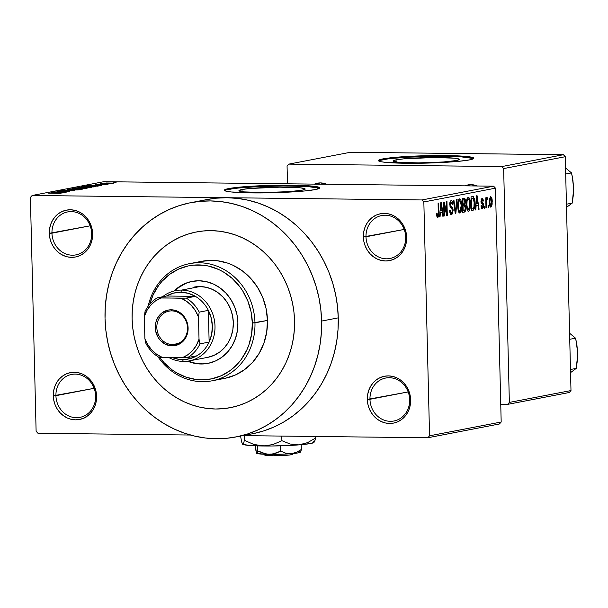 <?xml version="1.0" encoding="UTF-8"?>
<svg xmlns="http://www.w3.org/2000/svg" width="608" height="608" viewBox="0 0 608 608"><rect width="100%" height="100%" fill="white"/><g stroke="black" fill="none" stroke-linecap="round" stroke-linejoin="round"><path stroke-width="0.91" d="M409.67 399.745A21.873 19.783 -100.9 0 0 389.28 377.712A21.873 19.783 -100.9 0 0 369.96 399.289L367.323 399.426A23.856 21.576 79.1 0 1 388.398 375.896A23.856 21.576 79.1 0 1 410.643 399.927L409.67 399.745A21.873 19.783 79.1 0 1 393.946 420.994A21.873 19.783 79.1 0 1 369.96 399.289A21.873 19.783 79.1 0 1 385.685 378.039A21.873 19.783 79.1 0 1 409.67 399.745L410.643 399.927L410.111 395.284L408.766 390.807L406.668 386.673L403.887 383.032L400.535 380.038L396.735 377.804L392.639 376.398L388.398 375.896L384.188 376.306L380.16 377.606L376.466 379.764L373.259 382.683L370.652 386.255L368.752 390.344L367.627 394.79L367.323 399.426L367.855 404.069L369.193 408.546L371.298 412.68L374.08 416.313L377.431 419.307L381.231 421.549L385.328 422.948L389.561 423.457L393.779 423.046L397.807 421.739L401.5 419.588L404.708 416.67L407.314 413.09L409.214 409.009L410.339 404.556L410.643 399.927A23.856 21.576 79.1 0 1 389.561 423.457A23.856 21.576 79.1 0 1 367.323 399.426L408.166 391.932L369.96 399.289A21.873 19.783 -100.9 0 0 390.351 421.314A21.873 19.783 -100.9 0 0 409.67 399.745M95.631 396.127A21.873 19.783 -100.9 0 0 75.248 374.102A21.873 19.783 -100.9 0 0 55.928 395.671L53.291 395.808A23.856 21.576 79.1 0 1 74.366 372.278A23.856 21.576 79.1 0 1 96.604 396.31L95.631 396.127A21.873 19.783 79.1 0 1 79.914 417.377A21.873 19.783 79.1 0 1 55.928 395.671A21.873 19.783 79.1 0 1 71.645 374.422A21.873 19.783 79.1 0 1 95.631 396.127L96.604 396.31L96.079 391.666L94.734 387.19L92.636 383.055L89.855 379.422L86.496 376.428L82.703 374.186L78.607 372.788L74.366 372.278L70.156 372.689L66.12 373.996L62.434 376.147L59.227 379.065L56.62 382.645L54.72 386.726L53.595 391.18L53.291 395.808L53.823 400.452L55.161 404.928L57.266 409.062L60.048 412.703L63.399 415.697L67.199 417.932L71.296 419.338L75.529 419.839L79.747 419.429L83.775 418.129L87.461 415.971L90.676 413.052L93.282 409.48L95.182 405.392L96.307 400.946L96.604 396.31A23.856 21.576 79.1 0 1 75.529 419.839A23.856 21.576 79.1 0 1 53.291 395.808L94.134 388.322L55.928 395.671A21.873 19.783 -100.9 0 0 76.312 417.696A21.873 19.783 -100.9 0 0 95.631 396.127M91.664 233.632A21.873 19.783 -100.9 0 0 71.28 211.599A21.873 19.783 -100.9 0 0 51.954 233.176L49.316 233.312A23.856 21.576 79.1 0 1 70.399 209.783A23.856 21.576 79.1 0 1 92.636 233.806L91.664 233.632A21.873 19.783 79.1 0 1 75.939 254.881A21.873 19.783 79.1 0 1 51.954 233.176A21.873 19.783 79.1 0 1 67.678 211.926A21.873 19.783 79.1 0 1 91.664 233.632L92.636 233.806L92.104 229.163L90.767 224.694L88.662 220.56L85.88 216.919L82.528 213.925L78.728 211.683L74.632 210.284L70.399 209.783L66.181 210.186L62.153 211.493L58.459 213.651L55.252 216.57L52.645 220.142L50.745 224.23L49.62 228.676L49.316 233.312L49.848 237.956L51.194 242.432L53.291 246.567L56.073 250.2L59.432 253.194L63.224 255.436L67.321 256.834L71.562 257.344L75.772 256.933L79.8 255.626L83.494 253.475L86.701 250.549L89.308 246.977L91.208 242.888L92.332 238.442L92.636 233.806A23.856 21.576 79.1 0 1 71.562 257.344A23.856 21.576 79.1 0 1 49.316 233.312L90.159 225.819L51.954 233.176A21.873 19.783 -100.9 0 0 72.344 255.2A21.873 19.783 -100.9 0 0 91.664 233.632M405.696 237.242A21.873 19.783 -100.9 0 0 385.312 215.217A21.873 19.783 -100.9 0 0 365.993 236.786L363.356 236.93A23.856 21.576 79.1 0 1 384.431 213.393A23.856 21.576 79.1 0 1 406.668 237.424L405.696 237.242A21.873 19.783 79.1 0 1 389.979 258.491A21.873 19.783 79.1 0 1 365.993 236.786A21.873 19.783 79.1 0 1 381.71 215.536A21.873 19.783 79.1 0 1 405.696 237.242L406.668 237.424L406.136 232.78L404.799 228.304L402.694 224.17L399.912 220.537L396.56 217.542L392.76 215.3L388.664 213.902L384.431 213.393L380.213 213.803L376.185 215.11L372.499 217.261L369.284 220.187L366.677 223.759L364.777 227.848L363.66 232.294L363.356 236.93L363.88 241.574L365.226 246.042L367.323 250.177L370.105 253.817L373.464 256.812L377.264 259.054L381.353 260.452L385.594 260.954L389.804 260.551L393.84 259.244L397.526 257.085L400.74 254.167L403.34 250.595L405.24 246.506L406.364 242.06L406.668 237.424A23.856 21.576 79.1 0 1 385.594 260.954A23.856 21.576 79.1 0 1 363.356 236.93L404.191 229.436L365.993 236.786A21.873 19.783 -100.9 0 0 386.376 258.81A21.873 19.783 -100.9 0 0 405.696 237.242M396.074 159.858A33.128 2.569 178.6 0 1 433.215 157.525A33.128 2.569 178.6 0 1 459.26 159.395A33.128 2.569 178.6 0 1 456.213 160.55L443.437 161.979L418.403 162.891L397.898 162.237L393.057 160.907L396.074 159.858L403.674 158.863L433.884 157.518L454.381 158.179L458.85 159.015L459.23 159.509L456.213 160.55A33.128 2.569 178.6 0 1 419.072 162.891A33.128 2.569 178.6 0 1 393.026 161.014A33.128 2.569 178.6 0 1 396.074 159.858L396.127 162.024L396.074 159.858M473.564 158.65A47.72 3.701 -1.4 0 0 433.816 156.37A47.72 3.701 -1.4 0 0 382.827 159.706L382.804 158.916A47.72 3.701 178.6 0 1 436.308 155.549A47.72 3.701 178.6 0 1 473.83 158.247A47.72 3.701 178.6 0 1 469.437 159.912L473.792 158.407L473.244 157.692L466.807 156.492L437.274 155.542L409.625 156.34L393.756 157.48L382.804 158.916L378.457 160.428L379.004 161.135L381.36 161.781L385.442 162.336L414.968 163.286L442.616 162.488L458.493 161.348L469.437 159.912A47.72 3.701 178.6 0 1 415.933 163.278A47.72 3.701 178.6 0 1 378.419 160.58A47.72 3.701 178.6 0 1 382.804 158.916L382.827 159.706A47.72 3.701 -1.4 0 0 378.7 160.968M241.999 189.506A33.128 2.569 178.6 0 1 279.14 187.173A33.128 2.569 178.6 0 1 305.178 189.042A33.128 2.569 178.6 0 1 302.138 190.198L289.362 191.626L264.328 192.538L243.823 191.885L238.974 190.555L241.999 189.506L249.599 188.51L279.809 187.165L300.306 187.826L304.775 188.662L305.155 189.156L302.138 190.198A33.128 2.569 178.6 0 1 264.997 192.538A33.128 2.569 178.6 0 1 238.952 190.661A33.128 2.569 178.6 0 1 241.999 189.506L242.052 191.672L241.999 189.506M319.489 188.298A47.72 3.701 -1.4 0 0 279.741 186.018A47.72 3.701 -1.4 0 0 228.752 189.354L228.73 188.564A47.72 3.701 178.6 0 1 282.234 185.197A47.72 3.701 178.6 0 1 319.755 187.895A47.72 3.701 178.6 0 1 315.362 189.559L319.717 188.054L319.17 187.34L312.732 186.139L283.199 185.189L255.55 185.987L239.681 187.127L228.73 188.564L224.382 190.076L224.93 190.783L227.286 191.429L231.367 191.984L260.893 192.934L288.542 192.136L304.418 190.996L315.362 189.559A47.72 3.701 178.6 0 1 261.858 192.926A47.72 3.701 178.6 0 1 224.344 190.228A47.72 3.701 178.6 0 1 228.73 188.564L228.752 189.354A47.72 3.701 -1.4 0 0 224.626 190.616M465.014 185.85A17.898 16.188 79.1 0 1 477.09 185.987M314.496 184.118A17.898 16.188 79.1 0 1 326.564 184.254M132.111 318.888A89.475 80.925 79.1 0 1 196.414 231.96A89.475 80.925 79.1 0 1 294.538 320.758L294.363 329.49L293.406 338.139L291.673 346.606L289.188 354.814L285.973 362.687L282.059 370.143L277.484 377.12L272.293 383.542L266.532 389.348L260.254 394.493L253.528 398.909L246.415 402.572L238.982 405.43L231.306 407.466L223.455 408.66L215.506 409.002L207.533 408.477L199.614 407.102L191.832 404.89L184.254 401.85L176.958 398.027L170.012 393.452L163.484 388.162L157.434 382.219L151.924 375.676L147.007 368.592L142.728 361.038L139.126 353.088L136.238 344.812L134.094 336.3L132.711 327.636L132.111 318.888L132.286 310.148L133.243 301.507L134.968 293.041L137.454 284.833L140.668 276.959L144.582 269.504L149.158 262.527L154.356 256.105L160.117 250.298L166.387 245.153L173.113 240.738L180.226 237.074L187.659 234.217L195.343 232.18L203.194 230.987L211.143 230.645L219.116 231.169L227.027 232.545L234.81 234.756L242.387 237.789L249.683 241.619L256.629 246.194L263.158 251.484L269.207 257.427L274.725 263.971L279.642 271.054L283.921 278.608L287.523 286.558L290.411 294.834L292.554 303.339L293.938 312.01L294.538 320.758A89.475 80.925 79.1 0 1 230.227 407.687A89.475 80.925 79.1 0 1 132.111 318.888A89.475 80.925 79.1 0 1 196.414 231.96A89.475 80.925 79.1 0 1 294.538 320.758A89.475 80.925 79.1 0 1 230.227 407.687A89.475 80.925 79.1 0 1 132.111 318.888L132.711 327.636L134.094 336.3L136.238 344.812L139.126 353.088L142.728 361.038L147.007 368.592L151.924 375.676L157.434 382.219L163.484 388.162L170.012 393.452L176.958 398.027L184.254 401.85L191.832 404.89L199.614 407.102L207.533 408.477L215.506 409.002L223.455 408.66L231.306 407.466L238.982 405.43L246.415 402.572L253.528 398.909L260.254 394.493L266.532 389.348L272.293 383.542L277.484 377.12L282.059 370.143L285.973 362.687L289.188 354.814L291.673 346.606L293.406 338.139L294.363 329.49L294.538 320.758L293.938 312.01L292.554 303.339L290.411 294.834L287.523 286.558L283.921 278.608L279.642 271.054L274.725 263.971L269.207 257.427L263.158 251.484L256.629 246.194L249.683 241.619L242.387 237.789L234.81 234.756L227.027 232.545L219.116 231.169L211.143 230.645L203.194 230.987L195.343 232.18L187.659 234.217L180.226 237.074L173.113 240.738L166.387 245.153L160.117 250.298L154.356 256.105L149.158 262.527L144.582 269.504L140.668 276.959L137.454 284.833L134.968 293.041L133.243 301.507L132.286 310.148L132.111 318.888M235.866 436.97L252.525 433.762A119.297 107.897 -100.9 0 0 338.268 317.862L321.609 321.07A119.297 107.897 79.1 0 1 235.866 436.97A119.297 107.897 79.1 0 1 105.032 318.577A119.297 107.897 79.1 0 1 190.783 202.677A119.297 107.897 79.1 0 1 321.609 321.07L338.268 317.862L337.463 306.204L335.624 294.644L332.758 283.298L328.913 272.27L324.11 261.668L318.402 251.598L311.843 242.151L304.494 233.426L296.43 225.5L287.728 218.447L278.464 212.344L268.736 207.244L258.636 203.201L248.254 200.245L237.705 198.413L227.073 197.714L32.156 195.472L103.778 181.693L493.612 186.177L421.99 199.956L227.073 197.714L421.99 199.956L423.844 201.962L495.467 188.176L501.182 422.02L429.56 435.799L423.844 201.962L429.56 435.799L427.804 437.76L242.812 435.632L427.804 437.76L499.426 423.981L427.804 437.76L429.56 435.799L501.182 422.02L499.426 423.981L501.182 422.02L495.467 188.176L423.844 201.962L421.99 199.956L493.612 186.177L495.467 188.176L493.612 186.177L103.778 181.693L32.156 195.472L227.073 197.714L216.471 198.17L207.381 199.485M190.441 435.032L37.97 433.276L36.115 431.277L30.4 197.433L32.156 195.472L30.4 197.433L36.115 431.277L37.97 433.276L190.441 435.032M113.491 183.168L103.808 183.092L113.78 183.061M100.252 183.776L108.969 184.004L100.16 183.806M104.979 184.809L95.236 184.748L105.306 184.688M95.38 186.618L91.002 186.162L81.191 186.77L93.83 186.914L95.532 186.344L87.332 186.162L81.191 186.77L93.83 186.914L95.882 186.451M86.762 188.275L78.766 187.887L72.489 188.45L85.12 188.594L87.24 188.146L86.572 187.986L76.73 187.91L72.489 188.45L85.12 188.594L87.271 188.115M78.257 189.916L67.29 189.445L76.486 189.954L63.536 190.167L78.257 189.916L67.29 189.445L76.486 189.954L63.536 190.167L78.257 189.916M66.948 192.09L56.84 191.976L69.753 191.55L57.114 191.406L66.713 191.626L53.785 192.044L66.948 192.09L56.84 191.976L69.753 191.55L57.114 191.406L66.713 191.626L53.785 192.044L66.948 192.09M60.382 193.39L48.26 193.108L60.656 193.291M62.51 192.941L59.189 192.812L65.816 192.31L50.928 192.599L61.955 193.055L59.189 192.812L65.816 192.31L51.49 192.485L62.51 192.941M74.168 190.737L60.853 190.661L72.458 190.502L68.978 191.026L74.602 190.585M69.525 188.982L74.123 189.453L82.81 189.042L76.942 188.655L69.206 189.179L78.979 189.407L82.483 189.134L78.06 188.67L69.145 189.126M78.234 187.31L82.832 187.781L91.519 187.37L84.497 186.983L78.067 187.545L87.689 187.728L91.192 187.462L86.769 186.99L77.854 187.446M98.245 186.071L94.932 185.934L101.551 185.432L86.67 185.721L97.69 186.177L94.932 185.934L101.551 185.432L86.67 185.721L98.245 186.071M107.456 184.292L105.123 184.376L107.456 184.292M111.089 183.593L108.756 183.677L111.089 183.593M116.09 182.636L113.749 182.719L116.09 182.636M488.634 207.412L488.589 205.436L488.057 205.534L488.11 207.518L488.634 207.412L488.102 207.404L488.634 207.412L488.589 205.436L488.057 205.534L488.11 207.518L488.634 207.412M485.002 208.111L484.956 206.135L484.424 206.234L484.47 208.217L485.002 208.111L484.47 208.103L485.002 208.111L484.956 206.135L484.424 206.234L484.47 208.217L485.002 208.111M475.79 209.882L476.148 205.656L477.979 205.299L478.542 209.357L479.096 209.251L477.067 195.7L476.512 195.806L475.236 209.996L475.79 209.882L475.243 209.882L475.79 209.882L476.148 205.656L477.979 205.299L478.542 209.357L479.096 209.251L477.067 195.7L476.512 195.806L475.236 209.996L475.79 209.882M467.005 209.57L468.114 211.402L469.437 210.718L470.455 205.261L469.543 198.352L468.487 197.22L467.286 198.124L466.351 203.688L467.005 209.57L468.578 211.455L470.045 209.046L470.448 203.961C470.448 200.093 469.71 197.851 468.236 197.22C466.777 198.436 466.154 201.005 466.366 204.911L467.005 209.57M458.295 211.25L459.184 212.929L460.324 212.906L461.214 211.189L461.73 207.594L460.932 200.268L459.777 198.892L458.576 199.796L457.649 205.36L458.295 211.25L459.868 213.127L461.335 210.718L461.738 205.633C461.738 201.772 461.001 199.523 459.526 198.9C458.067 200.116 457.444 202.677 457.657 206.591L458.295 211.25M451.562 213.096L450.209 210.102L449.684 210.383C449.776 213.203 450.399 214.654 451.554 214.73L452.732 213.378L453.044 209.395L452.413 207.457L450.475 206.028L450.27 203.634L450.786 202.327L451.493 202.16L452.284 204.638L452.808 204.349L452.671 202.814L452.071 201.005L451.113 200.518L450.247 201.278L449.753 203.14L450.14 207.085L452.101 208.742L452.542 209.965L452.443 211.949L451.562 213.096L450.612 212.329L450.209 210.102L449.684 210.383L450.216 213.598L451.182 214.723L453.112 210.391L452.223 207.244L450.429 205.93L450.232 204.554L451.296 202.122L449.943 202.107L451.166 202.137L452.284 204.638L452.808 204.349C452.717 201.833 452.147 200.556 451.113 200.518L449.7 204.607L452.58 210.52L451.562 213.096L450.042 213.096M440.055 216.76L440.412 212.534L442.244 212.177L442.806 216.235L443.361 216.129L441.332 202.578L440.77 202.684L439.5 216.866L440.055 216.76L439.508 216.752L440.055 216.76L440.412 212.534L442.244 212.177L442.806 216.235L443.361 216.129L441.332 202.578L440.77 202.684L439.5 216.866L440.055 216.76M437.76 215.756L437.046 212.998L436.521 213.279L437.296 217.246L438.239 217.064L438.748 215.589L438.634 203.102L438.102 203.201L438.277 214.822L437.57 215.718L437.046 212.998L436.521 213.279L436.916 216.562L437.775 217.383L438.862 212.511L438.634 203.102L438.102 203.201L438.3 214.601L437.76 215.756L436.726 215.749M444.494 215.908L444.228 204.805L446.728 215.475L447.298 215.369L446.956 201.499L446.432 201.598L446.698 212.716L444.19 202.031L443.627 202.137L443.969 216.007L444.494 215.908L443.962 215.901L444.494 215.908L444.228 204.805L446.728 215.475L447.298 215.369L446.956 201.499L446.432 201.598L446.698 212.716L444.19 202.031L443.627 202.137L443.969 216.007L444.494 215.908M455.802 213.735L457.132 199.538L456.578 199.644L455.476 212.169L453.925 200.154L453.378 200.26L455.286 213.834L455.802 213.735L455.27 213.727L455.802 213.735L457.132 199.538L456.578 199.644L455.476 212.169L453.925 200.154L453.378 200.26L455.286 213.834L455.802 213.735M464.307 212.093L465.5 210.778L465.827 207.708L465.014 204.448L465.386 200.078L464.884 198.603L464.124 198.208L462.331 198.542L462.665 212.412L464.307 212.093C465.371 211.782 465.88 210.322 465.827 207.708L465.014 204.448L465.515 201.43L463.972 198.223L462.331 198.542L462.665 212.412L464.307 212.093M472.925 210.436L474.248 208.856L474.772 204.242L474.255 198.466L472.948 196.544L471.033 196.863L471.375 210.733L472.925 210.436C474.384 209.426 475 206.956 474.764 203.042L473.366 196.673L471.033 196.863L471.375 210.733L472.925 210.436M482.136 199.796L481.095 199.781L482.136 199.796L482.858 201.286L483.383 201.005L482.836 200.997L483.383 201.005L482.083 198.36L480.958 201.461L483.041 205.648L482.364 207.351L481.513 205.527L480.989 205.808L482.364 208.802L483.292 207.693L483.565 205.299L483.155 203.118L481.498 201.392L482.136 199.796L482.858 201.286L483.383 201.005L482.988 198.976L482.083 198.36L481.232 199.31L481.217 203.11L483.003 205.17L482.364 207.351L481.513 205.527L480.989 205.808L481.407 208.042L482.235 208.818L483.565 205.299L481.673 201.962L481.483 201.157L482.235 199.789L481.103 199.774M486.514 207.822L486.438 200.511L486.757 199.348L487.297 199.348L487.418 197.874L486.97 197.433L486.309 199.34L486.271 197.729L485.739 197.836L485.99 207.921L486.514 207.822L485.982 207.814L486.514 207.822L486.438 200.511L487.297 199.348L487.418 197.874L486.894 197.433L486.309 199.34L486.271 197.729L485.739 197.836L485.99 207.921L486.514 207.822M490.876 207.161L491.576 206.522L492.161 204.106L491.986 198.9L490.709 196.703L489.478 198.748L489.372 203.969L490.329 206.986L490.876 207.161L492.222 201.552C492.229 198.748 491.697 197.136 490.618 196.718L489.273 202.221C489.25 205.078 489.79 206.728 490.876 207.161L490.74 207.176M253.954 433.481L264.199 430.76L274.102 426.945L283.586 422.066L292.554 416.176L300.922 409.321L308.606 401.576L315.529 393.011L321.632 383.716L326.853 373.768L331.14 363.272L334.446 352.328L336.756 341.035L338.033 329.513L338.268 317.862A119.297 107.897 -100.9 0 0 227.073 197.714A119.297 107.897 -100.9 0 0 207.434 199.47L190.783 202.677M563.418 154.713L501.79 166.569L288.823 164.122L350.451 152.258L563.418 154.713L565.273 156.712L570.988 390.556L509.36 402.412L503.644 168.576L565.273 156.712L570.988 390.556L569.232 392.517L507.604 404.373L500.749 404.297L507.604 404.373L569.232 392.517L570.988 390.556L509.36 402.412L507.604 404.373L509.36 402.412L503.644 168.576L501.79 166.569L503.644 168.576L565.273 156.712L563.418 154.713L350.451 152.258L288.823 164.122L501.79 166.569L563.418 154.713M287.5 183.806L287.067 166.083L288.823 164.122L287.067 166.083L287.5 183.806M326.747 184.338L320.5 182.909L314.313 184.194M477.265 186.071L471.018 184.642L464.839 185.926M321.609 321.07L320.804 309.411L318.964 297.852L316.107 286.497L312.254 275.47L307.458 264.875L301.75 254.798L295.184 245.358L287.842 236.626L279.771 228.699L271.069 221.654L261.805 215.551L252.077 210.452L241.976 206.401L231.602 203.452L221.046 201.613L210.414 200.921L199.819 201.37L189.346 202.966L179.109 205.679L169.199 209.494L159.714 214.373L150.746 220.271L142.378 227.118L134.695 234.863L127.771 243.428L121.668 252.73L116.455 262.671L112.168 273.167L108.855 284.118L106.552 295.404L105.275 306.926L105.032 318.577L105.845 330.235L107.684 341.795L110.542 353.149L114.388 364.177L119.191 374.771L124.898 384.849L131.457 394.288L138.806 403.02L146.87 410.947L155.58 417.992L164.836 424.095L174.564 429.195L184.672 433.246L195.046 436.194L205.603 438.034L216.228 438.725L226.83 438.277L237.302 436.681L247.54 433.968L257.45 430.152L266.935 425.273L275.903 419.376L284.263 412.528L291.946 404.784L298.878 396.218L304.973 386.916L310.194 376.975L314.48 366.48L317.794 355.528L320.097 344.242L321.374 332.72L321.609 321.07M436.726 215.741L437.654 215.756M438.33 212.511L438.862 212.511L438.33 212.511M442.791 216.121L443.361 216.129L442.791 216.121M439.926 212.154L442.244 212.177L439.926 212.154M439.888 212.526L440.412 212.534L439.888 212.526M440.549 210.877L440.944 206.743L440.412 206.735L440.944 206.743L441.127 204.068L440.648 204.068L441.127 204.068L442.024 210.588L440.04 210.87L440.549 210.877L441.127 204.068L442.024 210.588L440.549 210.877M446.082 212.716L446.698 212.716L446.082 212.716M446.698 215.361L447.298 215.369L446.698 215.361M443.696 204.797L444.228 204.805L443.696 204.797M450.042 213.081L451.318 213.096M452.268 204.349L452.808 204.349L452.268 204.349M451.166 202.137L449.943 202.122M449.7 204.546L450.232 204.554L449.7 204.546M449.814 205.93L450.429 205.93L449.814 205.93M449.996 206.682L451.288 206.697L449.996 206.682M450.209 207.222L452.223 207.244L450.209 207.222M452.572 210.383L453.112 210.391L452.572 210.383M454.746 210.011L455.21 210.018L454.746 210.011M455.05 212.162L455.476 212.169L455.05 212.162M461.206 205.626L461.738 205.633L461.206 205.626M460.59 210.71L461.335 210.718L460.59 210.71M459.83 211.508L458.584 209.897L458.189 206.507L458.371 202.76L459.572 200.518L460.91 202.601L461.214 205.694L461.001 209.334L459.83 211.508C458.728 211.044 458.181 209.38 458.189 206.507L457.657 206.507L458.189 206.507C457.991 203.482 458.455 201.484 459.572 200.518L458.28 200.503L460.378 201.058L461.214 205.694L459.83 211.508L458.379 211.5L459.61 211.508M464.976 201.423L465.515 201.43L464.976 201.423M462.475 204.417L465.014 204.448L462.475 204.417M465.287 207.708L465.827 207.708L465.287 207.708M463.82 199.88L464.793 200.382L464.846 203.216L463 204.204L462.901 200.055L463.82 199.88L464.991 201.757L464.55 203.771L462.468 204.197L463 204.204L462.901 200.055L462.369 200.055L463.82 199.88L462.361 199.865L464.162 199.842L462.361 199.819M464.086 205.626L464.748 205.724L465.204 206.804L465.211 209.182L464.694 210.315L463.159 210.687L463.038 205.823L464.086 205.626L465.295 207.822L464.824 210.193L462.627 210.68L463.159 210.687L463.038 205.823L462.506 205.816L464.086 205.626L462.498 205.603L464.345 205.595M469.916 203.954L470.448 203.961L469.916 203.954M469.3 209.038L470.045 209.046L469.3 209.038M466.891 204.835C466.701 201.803 467.157 199.804 468.274 198.839L466.99 198.831L469.08 199.378L469.916 204.022L468.532 209.836L467.529 208.901L466.891 204.835L466.359 204.828L466.891 204.835L467.081 201.088L467.886 199.052L468.274 198.839L469.619 200.929L469.832 206.781L469.391 208.825L468.532 209.836C467.438 209.365 466.891 207.7 466.891 204.835M473.366 196.673L472.522 196.574M474.225 203.034L474.764 203.042L474.225 203.034M471.861 209.015L471.603 198.383L471.071 198.375L472.545 198.2L471.071 198.185L473.305 198.33L474.232 203.118L474.103 206.553L472.819 208.825L471.329 209.008L471.861 209.015L471.603 198.383L473.434 198.482L474.172 201.742L473.928 207.495L473.244 208.666L471.861 209.015M478.526 209.243L479.096 209.251L478.526 209.243M475.661 205.276L477.979 205.299L475.661 205.276M475.623 205.648L476.148 205.656L475.623 205.648M476.284 203.999L476.68 199.865L476.148 199.857L476.68 199.865L476.862 197.19L476.383 197.19L476.862 197.19L477.759 203.71L475.775 203.992L476.284 203.999L476.862 197.19L477.759 203.71L476.284 203.999M480.958 201.149L481.483 201.157L480.958 201.149M480.989 201.955L481.673 201.962L480.989 201.955M481.042 202.403L482.296 202.418L481.042 202.403M483.018 205.291L483.565 205.299L483.018 205.291M485.777 199.34L486.309 199.34L485.777 199.34M487.418 197.874L486.582 197.866L487.418 197.874L486.894 197.433M486.909 199.242L487.297 199.348M485.807 200.503L486.438 200.511L485.807 200.503M485.853 202.586L486.392 202.593L485.853 202.586M491.69 201.544L492.222 201.552L491.69 201.544M490.641 198.162L491.462 199.378L491.697 202.358L491.469 204.721L490.724 205.724L489.866 203.338L490.025 199.15L490.641 198.162L491.69 201.75L490.854 205.717L489.797 202.114L489.265 202.107L489.797 202.114L490.641 198.162L489.622 198.147L490.724 198.155L489.622 198.14M489.676 205.709L490.709 205.717M459.572 200.518L458.288 200.496M468.274 198.839L466.99 198.816M472.545 198.2L473.305 198.33M490.854 205.717L489.683 205.717M77.634 419.847L77.444 419.444M84.58 417.308L84.474 417.962M85.986 417.308L85.834 416.814M58.55 193.245L58.93 193.367M57.897 192.759L52.562 192.546L57.897 192.759M61.112 190.6L60.724 190.737M82.08 189.202L82.072 188.822L82.08 189.202M82.483 189.134L82.072 188.822M74.678 189.354L71.007 189.004L74.412 188.776L81.001 189.118L74.678 189.46L70.771 189.149L72.42 188.852L81.282 189.004L74.678 189.354M78.265 188.404L74.495 188.472L78.447 187.994L79.694 188.108L79.709 188.533L79.694 188.108L79.268 188.526L74.495 188.366L77.49 187.994L79.709 188.085L78.265 188.404M84.17 188.472L79.747 188.533L84.147 188.024L85.69 188.153L85.302 188.556L79.747 188.427L83.653 188.024L85.675 188.123L84.17 188.472M79.716 188.533L79.694 188.108M90.79 187.522L90.774 187.142L90.79 187.522M91.192 187.462L90.774 187.142M83.38 187.674L79.709 187.325L83.114 187.104L89.71 187.446L83.387 187.788L79.473 187.477L81.13 187.18L89.992 187.332L83.38 187.674M92.88 186.8L83.197 186.686L90.455 186.261L93.328 186.337L93.845 186.914L83.197 186.686L90.455 186.261L93.328 186.337L93.837 186.618L92.88 186.8M93.632 185.888L88.304 185.676L93.632 185.888M102.988 184.627L103.702 184.786M97.204 184.855L96.771 184.71M102.433 183.912L101.863 183.798M107.776 183.297L112.191 183.152L106.111 182.985L112.328 183.076L107.776 183.297M93.328 186.337L93.837 186.618M233.487 188.617L225.682 190.114M319.185 188.13L307.108 186.489L283.222 185.987L255.573 186.785L239.696 187.925M387.562 158.969L379.757 160.466M473.26 158.483L461.183 156.841L437.296 156.34L409.648 157.138L393.771 158.278M188.472 361.038A41.754 37.764 -100.9 0 0 208.301 363.303M237.895 322.825A41.754 37.764 79.1 0 1 207.89 363.386A41.754 37.764 79.1 0 1 187.576 361.175L193.602 363.12L201.012 364.002L208.392 363.288L215.445 361L221.897 357.23L227.514 352.123L232.074 345.868L235.402 338.717L237.371 330.934L237.895 322.825L236.976 314.693L234.627 306.865L230.949 299.63L226.077 293.269L220.21 288.025L213.56 284.103L206.393 281.656L198.983 280.774L191.604 281.489L184.551 283.769L178.098 287.546L174.07 290.981A41.754 37.764 79.1 0 1 192.105 281.382A41.754 37.764 79.1 0 1 237.895 322.825M196.217 262.755L201.332 261.394L211.873 260.368L217.185 260.718L227.65 263.112L232.704 265.134L242.197 270.735L250.58 278.228L257.534 287.31L262.793 297.646L266.144 308.834L267.467 320.446L252.335 322.992A57.661 52.151 79.1 0 1 218.363 376.922A57.661 52.151 79.1 0 1 159.615 357.291L163.985 362.596L172.087 369.839L176.563 372.788L186.147 377.211L196.262 379.521L201.4 379.856L211.584 378.868L221.327 375.714L230.242 370.508L238.002 363.447L241.346 359.313L246.818 350.01L248.892 344.934L251.606 334.187L252.335 322.992L251.058 311.767L247.813 300.952L242.736 290.958L239.567 286.398L232.119 278.342L223.432 271.989L218.728 269.526L208.833 266.137L203.733 265.255L193.473 265.134L188.412 265.901L178.668 269.063L169.754 274.269L161.994 281.322L158.65 285.464L153.178 294.766L149.758 304.144A57.661 52.151 79.1 0 1 206.75 265.711A57.661 52.151 79.1 0 1 252.335 322.992L254.972 322.848A59.645 53.952 -100.9 0 0 206.484 263.37A59.645 53.952 -100.9 0 0 148.17 306.174A59.645 53.952 79.1 0 1 189.559 263.652A59.645 53.952 79.1 0 1 254.972 322.848L267.467 320.446A59.645 53.952 -100.9 0 0 202.054 261.25L189.559 263.652M194.066 287.082A35.788 32.368 79.1 0 1 233.32 322.597A35.788 32.368 79.1 0 1 207.594 357.375L189.27 360.894A35.788 32.368 79.1 0 1 183.38 361.426L182.499 359.602A33.797 30.575 79.1 0 1 172.231 357.557L178.744 359.305L186.238 359.389L193.466 357.481L196.84 355.802A33.797 30.575 79.1 0 1 182.499 359.602L183.38 361.426A35.788 32.368 79.1 0 1 168.811 357.519A35.788 32.368 -100.9 0 0 183.38 361.426A35.788 32.368 -100.9 0 0 214.996 326.124A35.788 32.368 -100.9 0 0 181.64 290.084A35.788 32.368 -100.9 0 0 162.579 296.78A35.788 32.368 79.1 0 1 175.742 290.609A35.788 32.368 79.1 0 1 181.64 290.084L199.956 286.558L206.317 287.318L212.458 289.416L218.158 292.775L223.189 297.266L227.354 302.723L230.508 308.925L232.522 315.636L233.32 322.597L232.864 329.551L231.177 336.224L228.327 342.357L224.42 347.715L219.602 352.093L214.069 355.323L208.027 357.284M212.101 380.798A59.645 53.952 79.1 0 1 157.89 356.676A59.645 53.952 -100.9 0 0 218.948 378.959A59.645 53.952 -100.9 0 0 254.972 322.848A59.645 53.952 79.1 0 1 212.101 380.798L224.595 378.396A59.645 53.952 -100.9 0 0 267.467 320.446L266.707 332.036L263.902 343.148L259.152 353.37L252.639 362.3L244.614 369.603L235.387 374.984L225.31 378.252L220.073 379.05M185.387 283.609L178.927 287.379L174.952 290.776A41.754 37.764 -100.9 0 1 192.531 281.306M194.431 362.961L201.848 363.842M193.64 287.166L199.956 286.558L181.64 290.084A35.788 32.368 79.1 0 1 214.776 322.871A35.788 32.368 79.1 0 1 189.27 360.894M570.471 369.504L576.27 368.387L570.547 372.628L576.27 368.387L570.471 369.504M577.6 352.959L576.939 345.283L575.533 338.185L569.59 333.23L575.533 338.185L569.734 339.302L575.533 338.185L576.3 341.643L577.6 352.959L577.311 360.825L576.27 368.387L577.478 356.372M172.596 344.584A16.902 15.284 -100.9 0 0 187.522 327.917A16.902 15.284 -100.9 0 0 171.768 310.893L171.243 309.799A18.096 16.363 79.1 0 1 188.108 328.024A18.096 16.363 79.1 0 1 172.125 345.868L172.596 344.584L178.053 343.535L172.596 344.584A16.902 15.284 79.1 0 1 156.94 329.103A16.902 15.284 79.1 0 1 168.986 311.144A16.902 15.284 79.1 0 1 171.768 310.893A16.902 15.284 79.1 0 1 187.424 326.382A16.902 15.284 79.1 0 1 175.378 344.333A16.902 15.284 79.1 0 1 172.596 344.584L172.125 345.868L165.802 344.424L160.383 340.457L158.27 337.698L155.656 331.17L155.488 324.132L156.34 320.758L157.784 317.657L162.192 312.74L168.044 310.11L171.243 309.799L174.45 310.186L180.439 312.945L185.09 317.976L186.686 321.108L188.108 328.024L187.872 331.542L185.584 338.01L183.608 340.723L178.372 344.569L172.125 345.868A18.096 16.363 79.1 0 1 155.26 327.644A18.096 16.363 79.1 0 1 171.243 309.799L171.768 310.893A16.902 15.284 -100.9 0 0 156.841 327.56A16.902 15.284 -100.9 0 0 172.596 344.584M180.85 292.228L181.64 290.084L180.85 292.228L173.432 293.147L166.508 296.02A33.797 30.575 79.1 0 1 180.85 292.228A33.797 30.575 79.1 0 1 195.388 296.354L188.32 293.314L180.85 292.228M166.508 296.02L195.388 296.354A33.797 30.575 79.1 0 1 208.362 310.369L209.137 342.076L211.637 334.423L212.359 326.268L211.242 318.083L208.362 310.369A33.797 30.575 79.1 0 1 209.137 342.076A33.797 30.575 79.1 0 1 196.84 355.802A33.797 30.575 -100.9 0 0 209.137 342.076L199.971 343.839L199.021 339.18L198.482 317.118L199.196 312.132L208.362 310.369L209.137 342.076L199.971 343.839A33.797 30.575 79.1 0 1 187.682 357.565L196.84 355.802L187.682 357.565A33.797 30.575 -100.9 0 0 199.971 343.839L199.021 339.18L198.482 317.118L195.571 310.992L191.55 305.649L186.626 301.325L181.002 298.224L157.35 297.783L166.508 296.02L195.388 296.354L186.223 298.118L160.907 297.996L155.435 300.968L150.716 305.178L146.961 310.437L144.339 316.494L144.879 338.557L145.829 343.216A33.797 30.575 -100.9 0 0 158.802 357.238L187.682 357.565L182.453 357.679L187.925 354.7L192.645 350.489L196.407 345.238L199.021 339.18A31.814 28.774 79.1 0 1 182.453 357.679L162.359 357.443A31.814 28.774 79.1 0 1 144.879 338.557L147.797 344.675L151.81 350.018L156.742 354.342L162.359 357.443L158.802 357.238A33.797 30.575 79.1 0 1 145.829 343.216L144.879 338.557L144.339 316.494A31.814 28.774 79.1 0 1 160.907 297.996L157.35 297.783L166.508 296.02M145.054 311.509L144.339 316.494L145.054 311.509A33.797 30.575 79.1 0 1 157.35 297.783A33.797 30.575 -100.9 0 0 145.054 311.509M208.362 310.369A33.797 30.575 -100.9 0 0 195.388 296.354L186.223 298.118A33.797 30.575 79.1 0 1 199.196 312.132L208.362 310.369M199.196 312.132A33.797 30.575 -100.9 0 0 186.223 298.118L181.002 298.224A31.814 28.774 79.1 0 1 198.482 317.118L199.196 312.132M566.436 204.227L572.227 203.11L566.512 207.351L572.227 203.11L566.436 204.227M573.564 187.682L572.896 180.014L571.49 172.915L565.546 167.952L571.49 172.915L565.698 174.025L571.49 172.915L572.265 176.373L573.564 187.682L573.276 195.556L572.227 203.11L573.443 191.094M289.712 453.697L291.004 453.826M291.901 453.986L292.38 454.161L292.007 454.556L288.336 455.141L274.573 455.742A13.916 1.079 -1.4 0 0 292.41 454.358L293.208 453.522M273.684 453.918L274.573 455.742L273.684 453.918M300.557 451.949L301.332 449.517L296.408 452.337L291.103 453.705L285.783 453.188L280.706 451.151L272.308 454.184L266.327 454.108L257.784 450.885L257.663 445.884L257.784 450.885L256.713 453.31L255.482 448.993L255.406 445.808L256.409 452.823M300.831 451.493L301.332 449.517L301.211 444.691L301.332 449.517L296.408 452.337L291.103 453.705L285.783 453.188L280.706 451.151L280.577 445.831L280.706 451.151L275.196 453.515L269.329 454.389A21.873 1.695 -1.4 0 0 291.103 453.705A21.873 1.695 -1.4 0 0 300.291 452.23L300.588 451.911M314.366 442.001L315.636 438.026L307.572 442.639L298.893 444.881L272.186 445.998L249.029 445.428L242.63 444.235L241.619 441.902L240.586 436.065L241.619 441.902L242.592 444.205A35.788 2.774 -1.4 0 0 242.63 444.235A35.788 2.774 -1.4 0 0 263.264 445.998L253.574 444.349L244.378 440.268L243.565 443.483L242.63 444.235L243.565 443.483L244.378 440.268L244.264 435.647L244.378 440.268L253.574 444.349L263.264 445.998A35.788 2.774 -1.4 0 0 298.893 444.881L290.191 444.03L281.884 440.701L281.77 436.08L281.884 440.701L272.87 444.57L263.264 445.998L272.87 444.57L281.884 440.701L290.191 444.03L298.893 444.881A35.788 2.774 -1.4 0 0 313.933 442.457L315.24 439.88L315.598 436.476L315.636 438.026L307.572 442.639L298.893 444.881L310.741 443.49L314.009 442.358M313.158 441.659L313.888 442.001M256.69 453.294L256.69 453.294A21.873 1.695 -1.4 0 0 256.713 453.31A21.873 1.695 -1.4 0 0 269.329 454.389L263.401 453.378L257.784 450.885L257.283 452.854L256.644 453.089M299.812 451.736L300.033 452.39L296.978 453.082L283.305 454.168L264.503 454.275L256.713 453.31M256.941 452.861L257.61 452.633M297.844 451.372L299.007 451.546M263.834 454.244L264.67 455.035A13.916 1.079 -1.4 0 0 270.963 455.696L274.246 455.065L270.963 455.696L264.662 454.868M265.073 454.662L267.14 454.267M270.963 455.696L270.074 453.88L270.963 455.696M464.337 205.595L462.498 205.572M472.834 198.17L471.063 198.155M487 199.234L486.324 199.226"/></g></svg>
